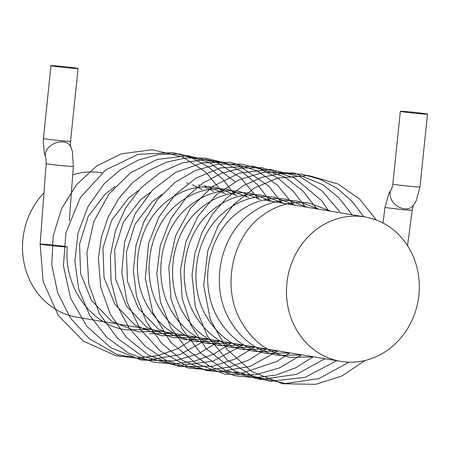 <?xml version="1.0" encoding="UTF-8"?>
<svg xmlns="http://www.w3.org/2000/svg" width="450" height="450" viewBox="0 0 450 450"><rect width="100%" height="100%" fill="white"/><g stroke="black" fill="none" stroke-linecap="round" stroke-linejoin="round"><path stroke-width="0.67" d="M391.629 188.955L388.817 193.539L385.02 207.506L404.336 209.869L412.155 210.308M419.67 113.681A13.646 0.405 -174.1 0 1 400.354 111.319A13.646 0.405 -174.1 0 1 413.972 112.314A13.646 0.405 -174.1 0 1 427.5 114.12A13.646 0.405 -174.1 0 1 419.67 113.681M46.209 163.637C48.178 164.171 54.608 164.959 65.509 165.999L73.328 166.438M66.054 246.6A13.669 0.405 5.9 0 0 50.799 244.8A13.669 0.405 5.9 0 0 40.14 244.097L40.14 244.097A13.669 0.405 5.9 0 0 53.713 245.903A13.669 0.405 5.9 0 0 67.331 246.904L67.331 246.904C63.371 286.746 90.906 325.012 125.989 329.867L149.895 329.411M70.239 68.034A13.646 0.405 -174.1 0 1 50.923 65.666A13.646 0.405 -174.1 0 1 64.536 66.668A13.646 0.405 -174.1 0 1 78.069 68.473A13.646 0.405 -174.1 0 1 70.239 68.034M101.914 172.884L101.025 172.732A73.226 66.229 99.5 0 0 72.742 174.735M43.982 192.819A73.226 66.229 99.5 0 0 25.088 267.435A73.226 66.229 99.5 0 0 76.832 317.177L340.785 361.384A73.226 66.229 99.5 0 0 418.882 295.054A73.226 66.229 99.5 0 0 364.973 216.939A73.226 66.229 99.5 0 0 287.561 278.224A73.226 66.229 99.5 0 0 340.785 361.384M391.731 188.814L392.833 184.123A13.646 0.405 -174.1 0 0 412.144 186.486A13.646 0.405 -174.1 0 0 419.974 186.93L416.239 200.751L413.286 205.554A13.646 10.294 -142.2 0 1 404.691 208.8A13.646 10.294 -142.2 0 1 392.321 201.156A13.646 10.294 -142.2 0 1 391.624 188.961M69.294 220.748L73.361 166.438L72.354 151.239L70.819 146.846A13.646 9.827 155.9 0 0 62.831 141.919A13.646 9.827 155.9 0 0 49.303 146.801A13.646 9.827 155.9 0 0 45.894 157.961L44.387 153.636L43.189 141.322L50.923 65.666M70.841 146.897C70.684 147.943 70.234 141.188 70.543 141.283A13.646 0.405 -174.1 0 1 62.713 140.839A13.646 0.405 -174.1 0 1 43.397 138.476M382.956 222.981L384.998 207.501M407.52 245.678L412.189 210.313M196.194 337.168L177.907 348.559L157.832 355.657L136.834 358.093L115.954 355.731L83.498 341.218L58.219 315.366L43.155 281.548L40.14 244.091L46.17 163.631L45.894 157.95M412.166 210.308L413.415 205.374M313.808 356.867L289.907 357.317C268.954 353.424 252.731 341.561 241.234 321.728C221.563 288.321 231.531 238.697 260.843 216.664C276.097 205.009 292.382 200.526 309.69 203.226L330.834 211.224M365.091 360.484L341.809 376.02L315.562 384.334L282.51 383.749L251.758 371.548L226.879 349.284L210.285 319.483L203.709 285.429L207.771 250.841L218.076 225.726L233.944 204.278L254.346 187.987L277.886 178.026L308.582 175.517L338.085 184.016L359.561 198.99L376.307 219.999M349.003 362.183L318.892 378.636L285.514 383.518L252.759 376.2L227.07 359.893L207.349 336.021L195.306 306.832L192.009 275.034L194.94 253.288L201.926 232.588L212.653 213.868L226.688 197.955L243.433 185.558L262.17 177.232L282.037 173.379L302.046 174.229L320.31 179.331L337.207 188.432L351.911 201.088L363.814 216.748M336.696 360.697L304.948 377.392L269.91 381.336L234.979 371.385L206.139 348.593L190.918 325.249L182.138 298.192L180.484 269.623L185.951 241.616L198.073 216.141L216.034 195.047L238.59 179.955L263.891 172.148L294.502 173.047L322.903 184.748L339.103 197.977L352.108 214.785M324.99 358.734L296.454 374.377L260.556 379.53L225.591 370.581L200.655 353.199L181.817 328.399L170.921 298.721L168.829 266.94L175.573 235.845L190.536 208.176L212.473 186.542L239.209 173.166L270.051 169.363L300.066 176.76L322.194 191.07L339.604 211.534M313.296 356.777L295.447 367.948L275.878 375.03L255.409 377.691L234.968 375.761L209.678 366.463L187.808 350.123L171.017 328.078L160.459 302.012L156.808 273.797L160.29 245.43L170.64 218.976L186.986 196.566L203.181 182.897L221.636 173.244L241.476 168.081L261.754 167.67L294.48 177.857L321.238 200.301L328.702 210.864M301.567 354.814L279.551 367.909L255.358 374.782L224.927 374.13L196.357 363.611L170.477 342.084L152.837 312.57L145.305 278.376L148.624 243.332L158.85 217.159L175.072 194.816L196.178 177.964L220.596 167.895L253.671 166.151L284.895 177.103L302.732 190.839L316.98 208.901M289.856 352.851L277.099 361.361L242.511 372.977L206.522 370.642L182.402 360.326L161.848 343.581L146.211 321.615L136.507 295.982L133.386 270.703L136.013 245.233L144.135 221.141L157.275 199.856L174.713 182.621L195.452 170.454L218.256 164.132L241.577 164.138L260.392 168.981L277.847 178.071L293.029 190.924L305.274 206.944M278.151 350.893L249.93 366.424L218.728 371.818L187.712 366.469L160.121 350.921L140.299 329.271L127.119 302.243L121.776 272.334L124.566 242.044L135.146 213.778L152.685 189.838L175.843 172.294L202.483 162.821L230.664 162.287L257.462 170.966L277.678 185.333L293.569 204.981M266.462 348.936L248.704 360.056L229.236 367.138L208.868 369.838L188.516 367.999L165.735 360.129L145.541 346.534L129.139 328.123L117.439 306.017L111.082 281.486L110.391 255.943L115.369 230.884L125.668 207.861L140.873 187.976L160.048 172.682L182.025 162.951L205.403 159.418L239.541 166.095L268.667 186.019L281.863 203.023M254.734 346.973L234.568 359.246L212.49 366.277L179.449 366.536L148.438 355.14L126.72 337.691L110.43 314.488L100.749 287.314L98.387 258.272L101.391 237.105L108.236 216.945L118.648 198.658L132.21 183.026L148.388 170.696L166.511 162.197L185.794 157.922L205.335 158.107L224.516 162.816L242.263 171.883L257.704 184.826L270.157 201.06M243.028 345.009L212.929 361.181L177.086 365.709L142.38 356.243L117.821 338.614L99.349 313.729L88.785 284.113L86.929 252.489L93.802 221.619L108.782 194.181L130.629 172.732L157.213 159.452L188.061 155.638L218.076 163.024L240.784 177.823L258.446 199.102M231.339 343.052L213.756 354.088L194.484 361.164L174.324 363.943L154.153 362.267L128.762 353.295L106.712 337.247L89.685 315.439L78.834 289.53L74.858 261.388L78.013 233.004L88.048 206.426L104.124 183.803L120.313 169.791L138.847 159.846L158.833 154.451L179.303 153.9L209.571 162.579L235.142 181.811M245.053 194.462L246.746 197.139M219.611 341.089L197.977 354.021L174.223 360.934L141.159 360.045L110.498 347.535L86.788 326.267L70.582 298.08L63.416 265.804L65.936 232.656L80.438 197.398L105.547 170.027L137.953 154.35L173.121 152.64L191.419 157.719L208.35 166.815L223.093 179.494L235.029 195.176M207.906 339.126L179.505 354.724L148.112 360.051L116.944 354.516L89.297 338.687L70.515 318.189L57.662 292.832L51.773 264.696L53.179 235.912L61.661 208.536L76.612 184.545L97.009 165.791L121.219 153.844L152.111 149.709L182.261 156.831L205.369 171.686L223.324 193.219M114.981 186.688L105.3 193.995L88.273 216.281L79.549 244.164L80.612 273.623L91.457 300.319L111.656 321.322L137.7 331.824L161.601 331.374M149.406 333.787L173.312 333.332M202.039 189.653L198.006 187.369M197.432 187.076L192.409 184.838M188.072 183.336L186.705 182.942M138.392 190.609L128.717 197.916L111.69 220.202L102.966 248.085L104.029 277.543L114.874 304.239L135.073 325.243L161.111 335.745L185.018 335.295M213.75 191.616L209.711 189.332M209.143 189.039L204.114 186.801M199.778 185.299L198.416 184.899M150.109 192.566L140.422 199.879L123.396 222.159L114.677 250.048L115.74 279.501L126.585 306.202L146.779 327.206L172.822 337.708L196.729 337.258M225.456 193.573L204.317 185.58M161.792 194.541L152.134 201.842L135.107 224.123L126.383 252.011L127.446 281.464L138.291 308.166L158.49 329.169L184.528 339.671L208.434 339.216M237.167 195.536L216.028 187.543C197.201 184.669 179.803 190.086 163.839 203.799C135.613 227.863 128.396 278.156 149.996 310.123C161.522 327.611 176.94 338.113 196.239 341.629L220.14 341.179M248.873 197.494L227.734 189.501C210.42 186.801 194.136 191.284 178.886 202.939C149.574 224.972 139.607 274.596 159.278 308.002C170.769 327.836 186.998 339.699 207.945 343.592L231.851 343.136M260.584 199.457L239.445 191.464C220.618 188.589 203.22 194.006 187.256 207.72C159.03 231.784 151.813 282.077 173.413 314.044C184.939 331.537 200.357 342.039 219.656 345.549L243.557 345.099M272.289 201.42L251.151 193.421C232.324 190.547 214.931 195.969 198.962 209.683C170.736 233.747 163.524 284.034 185.124 316.007C196.65 333.495 212.062 343.997 231.362 347.512L255.268 347.062M284.001 203.377L262.862 195.384C244.035 192.51 226.637 197.927 210.673 211.646C182.447 235.704 175.23 285.998 196.83 317.97C208.356 335.458 223.774 345.96 243.073 349.476L266.974 349.02M295.706 205.341L274.567 197.347C255.741 194.468 238.348 199.89 222.379 213.604C194.153 237.667 186.941 287.961 208.541 319.928C220.067 337.416 235.479 347.918 254.779 351.433L278.685 350.983M307.418 207.298L286.279 199.305C267.452 196.431 250.054 201.853 234.09 215.567C205.864 239.631 198.647 289.918 220.247 321.891C231.773 339.379 247.185 349.881 266.49 353.396L290.391 352.941M319.123 209.261L297.984 201.268C280.671 198.568 264.386 203.046 249.131 214.701C219.825 236.739 209.857 286.363 229.528 319.77C241.02 339.598 257.243 351.461 278.196 355.354L302.102 354.904M419.974 186.93L427.5 114.12M392.833 184.123L400.354 111.319M70.543 141.283L78.069 68.473M364.973 216.939L263.7 199.98"/></g></svg>

